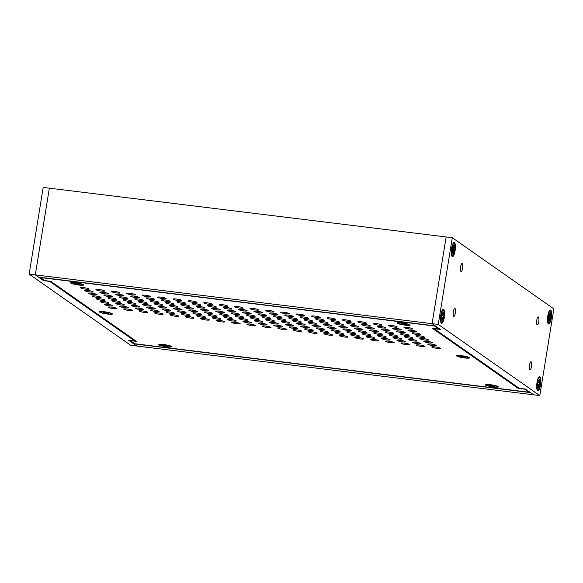 <?xml version="1.0" encoding="UTF-8"?>
<svg xmlns="http://www.w3.org/2000/svg" width="583" height="583" viewBox="0 0 583 583"><rect width="100%" height="100%" fill="white"/><g stroke="black" fill="none" stroke-linecap="round" stroke-linejoin="round"><path stroke-width="0.87" d="M537.635 390.654A7.105 1.902 -83 0 1 537.46 390.493A7.105 1.902 -83 0 1 536.87 383.476A7.105 1.902 -83 0 1 539.144 376.815A7.105 1.902 -83 0 1 540.696 383.578A7.105 1.902 -83 0 1 537.635 390.654M548.435 323.959A7.105 1.902 -83 0 1 548.268 323.798A7.105 1.902 -83 0 1 547.67 316.78A7.105 1.902 -83 0 1 549.944 310.12A7.105 1.902 -83 0 1 551.496 316.882A7.105 1.902 -83 0 1 548.435 323.959M452.211 256.535A7.105 1.902 -83 0 1 452.044 256.374A7.105 1.902 -83 0 1 451.446 249.356A7.105 1.902 -83 0 1 453.72 242.688A7.105 1.902 -83 0 1 455.272 249.458A7.105 1.902 -83 0 1 452.211 256.535M441.411 323.23A7.105 1.902 -83 0 1 441.236 323.069A7.105 1.902 -83 0 1 440.646 316.052A7.105 1.902 -83 0 1 442.92 309.384A7.105 1.902 -83 0 1 444.472 316.154A7.105 1.902 -83 0 1 441.411 323.23M537.132 324.84A4.023 1.079 -83 0 1 536.732 320.497A4.023 1.079 -83 0 1 538.255 316.919A4.023 1.079 -83 0 1 538.838 321.036A4.023 1.079 -83 0 1 537.278 324.899A4.023 1.079 -83 0 1 537.132 324.84M529.867 369.695A4.023 1.079 -83 0 1 529.466 365.352A4.023 1.079 -83 0 1 530.989 361.773A4.023 1.079 -83 0 1 531.572 365.891A4.023 1.079 -83 0 1 530.013 369.753A4.023 1.079 -83 0 1 529.867 369.695M460.964 271.467A4.023 1.079 -83 0 1 460.563 267.123A4.023 1.079 -83 0 1 462.093 263.545A4.023 1.079 -83 0 1 462.669 267.67A4.023 1.079 -83 0 1 461.109 271.525A4.023 1.079 -83 0 1 460.964 271.467M453.698 316.321A4.023 1.079 -83 0 1 453.304 311.978A4.023 1.079 -83 0 1 454.827 308.4A4.023 1.079 -83 0 1 455.403 312.524A4.023 1.079 -83 0 1 453.844 316.38A4.023 1.079 -83 0 1 453.698 316.321M438.248 324.425L539.807 395.587L553.85 308.873L452.291 237.711L438.248 324.425L432.09 323.667L440.333 329.446L434.175 328.688L519.234 388.293L525.4 389.05L533.642 394.829L130.709 345.289L29.15 274.127L43.193 187.413L49.358 188.171L35.308 274.885L432.09 323.667L446.133 236.953L432.09 323.667L435.261 325.89L38.485 277.107L35.308 274.885L49.358 188.171L452.291 237.711M539.807 395.587L533.642 394.829L530.472 392.607L133.696 343.817L136.867 346.047L128.624 340.268L134.782 341.026L49.715 281.414L43.557 280.663L35.308 274.885L29.15 274.127M133.813 343.066L133.696 343.817M43.557 280.663L43.681 279.906M134.782 341.026L134.906 340.268M71.687 283.01A5.509 0.751 9.2 0 1 77.248 283.149A5.509 0.751 9.2 0 1 82.567 284.774A5.509 0.751 9.2 0 1 78.362 284.825A5.509 0.751 9.2 0 1 71.687 283.01L71.738 282.689A5.509 0.751 9.2 0 1 71.789 282.609A5.509 0.751 9.2 0 1 71.993 282.515M82.429 284.205A5.509 0.751 9.2 0 1 82.597 284.358A5.509 0.751 9.2 0 1 82.618 284.453L82.567 284.774M77.823 284.081L80.155 284.336L77.342 284.227A2.915 0.394 9.2 0 0 78.078 284.322M74.413 283.484A2.915 0.394 9.2 0 0 74.486 283.52L77.364 284.351M74.303 283.6L76.439 283.688M77.882 283.914L76.431 283.673M398.233 323.157A5.509 0.751 9.2 0 1 403.786 323.303A5.509 0.751 9.2 0 1 409.106 324.92A5.509 0.751 9.2 0 1 405.047 324.993A5.509 0.751 9.2 0 1 398.233 323.157L398.284 322.836A5.509 0.751 9.2 0 1 398.335 322.756A5.509 0.751 9.2 0 1 398.539 322.661M408.967 324.352A5.509 0.751 9.2 0 1 409.135 324.505A5.509 0.751 9.2 0 1 409.157 324.6L409.106 324.92M404.369 324.243L406.694 324.476L403.961 324.381A2.915 0.394 9.2 0 0 404.675 324.476M400.973 323.645A2.915 0.394 9.2 0 0 401.053 323.682L403.99 324.512M400.878 323.762L403.021 323.521M404.398 324.053L402.518 323.39L402.933 324.024M486.39 384.933A5.509 0.751 9.2 0 1 491.95 385.079A5.509 0.751 9.2 0 1 497.27 386.697A5.509 0.751 9.2 0 1 492.664 386.697A5.509 0.751 9.2 0 1 486.39 384.933L486.441 384.612A5.509 0.751 9.2 0 1 486.492 384.532A5.509 0.751 9.2 0 1 486.696 384.445M497.131 386.135A5.509 0.751 9.2 0 1 497.299 386.289A5.509 0.751 9.2 0 1 497.321 386.376L497.27 386.697M494.872 386.296L491.841 386.245L491.884 385.45M489.057 385.37A2.915 0.394 9.2 0 0 489.108 385.407L491.841 386.245M488.926 385.48L491.199 385.611M490.915 385.268L491.819 385.392L490.959 385.195L491.192 385.603M494.661 386.128L491.819 385.392M170.593 345.981A5.509 0.751 9.2 0 1 170.753 346.134A5.509 0.751 9.2 0 1 170.783 346.229L170.724 346.55A5.509 0.751 9.2 0 1 165.907 346.521A5.509 0.751 9.2 0 1 160.019 345.019A5.509 0.751 9.2 0 1 159.851 344.786A5.509 0.751 9.2 0 1 165.412 344.932A5.509 0.751 9.2 0 1 170.724 346.55M159.851 344.786L159.902 344.466A5.509 0.751 9.2 0 1 159.953 344.385A5.509 0.751 9.2 0 1 160.157 344.298M165.987 345.872L162.489 345.391L164.632 345.151M164.1 345.092L164.646 345.151M166.024 345.69L164.982 345.202M165.594 346.142L165.565 346.011A2.915 0.394 9.2 0 0 166.286 346.105M441.025 315.221A6.136 1.647 -83 0 1 443.284 310.192A6.136 1.647 -83 0 1 444.173 316.482A6.136 1.647 -83 0 1 441.79 322.37A6.136 1.647 -83 0 1 441.025 315.221M441.601 317.392L442.052 318.201L441.557 320.446L442.103 320.832L442.3 317.888L442.905 317.218L443.459 318.136L443.809 315.971L443.146 316.022L442.759 315.082L443.517 312.116L442.883 312.524M442.045 317.48L441.295 318.748L442.016 317.086L441.302 316.409L441.936 316.547M441.149 316.54L441.929 316.54M443.517 312.116L442.971 311.737L442.497 314.711L442.271 312.758L442.176 315.345L441.469 314.558M442.759 315.082L443.772 313.814L443.058 315.476M442.716 317.575L442.803 319.805L442.3 317.888M441.499 320.154L442.103 320.832M442.497 314.711L442.052 314.594L442.497 314.711M454.667 251.623A6.136 1.647 -83 0 1 452.59 255.675A6.136 1.647 -83 0 1 451.708 249.386A6.136 1.647 -83 0 1 454.084 243.497A6.136 1.647 -83 0 1 454.667 251.623M452.255 248.628L453.851 248.62L454.456 245.786L453.807 246.15M453.851 248.62L454.609 247.739L453.851 248.62M452.845 249.837L454.521 250.027L453.858 249.05M453.436 251.062L453.399 253.467L453.006 251.36L453.603 250.792L454.084 252.104L454.521 250.027M452.415 253.649L452.7 254.13L453.29 251.266L452.831 251.164M452.386 250.413L452.831 250.559L452.219 253.394L452.7 254.13M452.831 250.559L452.073 251.441L452.823 250.122L452.153 249.145L452.43 247.258M454.456 245.786L453.975 245.049L453.406 247.913L453.275 245.705L453.078 248.387L452.59 247.075M537.249 382.652A6.136 1.647 -83 0 1 539.508 377.624A6.136 1.647 -83 0 1 540.397 383.913A6.136 1.647 -83 0 1 538.014 389.801A6.136 1.647 -83 0 1 537.249 382.652M537.825 384.816L538.277 385.625L537.781 387.877L538.328 388.256L538.532 385.312L539.129 384.649L539.683 385.56L540.033 383.395L539.37 383.446L538.984 382.514L539.741 379.54L539.107 379.948M538.269 384.911L537.519 386.179L538.24 384.518L538.16 383.971L537.49 384.022L537.694 381.982M539.741 379.54L539.195 379.161L538.721 382.142L538.495 380.189L538.4 382.776L537.839 381.858M538.984 382.514L540.004 381.246L539.282 382.907M538.94 385.006L539.027 387.236L538.532 385.312M537.723 387.586L538.328 388.256M538.721 382.142L538.277 382.018L538.721 382.142M537.373 383.971L537.847 381.901M548.049 315.957A6.136 1.647 -83 0 1 550.316 310.928A6.136 1.647 -83 0 1 551.197 317.218A6.136 1.647 -83 0 1 548.814 323.106A6.136 1.647 -83 0 1 548.049 315.957M548.625 318.121L549.077 318.93L548.581 321.182L549.128 321.561L549.332 318.617L549.929 317.954L550.483 318.865L550.833 316.7L550.17 316.758L549.784 315.818L550.541 312.845L549.907 313.253M549.077 318.216L548.326 319.484L549.048 317.822L548.967 317.276L548.29 317.327L548.494 315.294M550.541 312.845L549.995 312.466L549.521 315.447L549.295 313.494L549.201 316.081L548.639 315.163M549.784 315.818L550.804 314.55L550.082 316.212M549.74 318.311L549.835 320.541L549.332 318.617M548.523 320.89L549.128 321.561M258.473 309.762A4.387 0.598 9.2 0 1 258.604 309.945A4.387 0.598 9.2 0 1 254.188 309.835A4.387 0.598 9.2 0 1 249.954 308.545A4.387 0.598 9.2 0 1 253.787 308.567A4.387 0.598 9.2 0 1 258.473 309.762M273.872 311.65A4.387 0.598 9.2 0 1 274.01 311.839A4.387 0.598 9.2 0 1 269.586 311.73A4.387 0.598 9.2 0 1 265.352 310.44A4.387 0.598 9.2 0 1 269.186 310.462A4.387 0.598 9.2 0 1 273.872 311.65M289.277 313.545A4.387 0.598 9.2 0 1 289.416 313.734A4.387 0.598 9.2 0 1 284.992 313.618A4.387 0.598 9.2 0 1 280.758 312.328A4.387 0.598 9.2 0 1 284.591 312.35A4.387 0.598 9.2 0 1 289.277 313.545M304.683 315.439A4.387 0.598 9.2 0 1 304.814 315.629A4.387 0.598 9.2 0 1 300.391 315.512A4.387 0.598 9.2 0 1 296.164 314.222A4.387 0.598 9.2 0 1 299.99 314.244A4.387 0.598 9.2 0 1 304.683 315.439M320.082 317.334A4.387 0.598 9.2 0 1 320.22 317.524A4.387 0.598 9.2 0 1 315.797 317.407A4.387 0.598 9.2 0 1 311.562 316.117A4.387 0.598 9.2 0 1 315.396 316.139A4.387 0.598 9.2 0 1 320.082 317.334M335.487 319.229A4.387 0.598 9.2 0 1 335.619 319.411A4.387 0.598 9.2 0 1 331.202 319.302A4.387 0.598 9.2 0 1 326.968 318.012A4.387 0.598 9.2 0 1 330.801 318.034A4.387 0.598 9.2 0 1 335.487 319.229M350.886 321.124A4.387 0.598 9.2 0 1 351.024 321.306A4.387 0.598 9.2 0 1 346.601 321.197A4.387 0.598 9.2 0 1 342.367 319.907A4.387 0.598 9.2 0 1 346.2 319.929A4.387 0.598 9.2 0 1 350.886 321.124M366.292 323.018A4.387 0.598 9.2 0 1 366.43 323.201A4.387 0.598 9.2 0 1 362.007 323.091A4.387 0.598 9.2 0 1 357.773 321.801A4.387 0.598 9.2 0 1 361.606 321.823A4.387 0.598 9.2 0 1 366.292 323.018M381.697 324.913A4.387 0.598 9.2 0 1 381.829 325.095A4.387 0.598 9.2 0 1 377.405 324.986A4.387 0.598 9.2 0 1 373.178 323.696A4.387 0.598 9.2 0 1 377.004 323.718A4.387 0.598 9.2 0 1 381.697 324.913M397.096 326.801A4.387 0.598 9.2 0 1 397.234 326.99A4.387 0.598 9.2 0 1 392.811 326.874A4.387 0.598 9.2 0 1 388.577 325.584A4.387 0.598 9.2 0 1 392.41 325.613A4.387 0.598 9.2 0 1 397.096 326.801M412.502 328.695A4.387 0.598 9.2 0 1 412.633 328.885A4.387 0.598 9.2 0 1 408.217 328.768A4.387 0.598 9.2 0 1 403.983 327.478A4.387 0.598 9.2 0 1 407.816 327.5A4.387 0.598 9.2 0 1 412.502 328.695M262.437 312.539A4.387 0.598 9.2 0 1 262.576 312.728A4.387 0.598 9.2 0 1 258.152 312.612A4.387 0.598 9.2 0 1 253.918 311.322A4.387 0.598 9.2 0 1 257.752 311.344A4.387 0.598 9.2 0 1 262.437 312.539M277.843 314.434A4.387 0.598 9.2 0 1 277.974 314.616A4.387 0.598 9.2 0 1 273.558 314.507A4.387 0.598 9.2 0 1 269.324 313.217A4.387 0.598 9.2 0 1 273.15 313.239A4.387 0.598 9.2 0 1 277.843 314.434M293.242 316.329A4.387 0.598 9.2 0 1 293.38 316.511A4.387 0.598 9.2 0 1 288.957 316.401A4.387 0.598 9.2 0 1 284.723 315.111A4.387 0.598 9.2 0 1 288.556 315.133A4.387 0.598 9.2 0 1 293.242 316.329M308.647 318.223A4.387 0.598 9.2 0 1 308.786 318.405A4.387 0.598 9.2 0 1 304.362 318.296A4.387 0.598 9.2 0 1 300.128 317.006A4.387 0.598 9.2 0 1 303.962 317.028A4.387 0.598 9.2 0 1 308.647 318.223M324.053 320.118A4.387 0.598 9.2 0 1 324.184 320.3A4.387 0.598 9.2 0 1 319.761 320.191A4.387 0.598 9.2 0 1 315.534 318.901A4.387 0.598 9.2 0 1 319.36 318.923A4.387 0.598 9.2 0 1 324.053 320.118M339.452 322.005A4.387 0.598 9.2 0 1 339.59 322.195A4.387 0.598 9.2 0 1 335.167 322.078A4.387 0.598 9.2 0 1 330.933 320.788A4.387 0.598 9.2 0 1 334.766 320.818A4.387 0.598 9.2 0 1 339.452 322.005M354.858 323.9A4.387 0.598 9.2 0 1 354.989 324.09A4.387 0.598 9.2 0 1 350.572 323.973A4.387 0.598 9.2 0 1 346.338 322.683A4.387 0.598 9.2 0 1 350.164 322.705A4.387 0.598 9.2 0 1 354.858 323.9M370.256 325.795A4.387 0.598 9.2 0 1 370.394 325.984A4.387 0.598 9.2 0 1 365.971 325.868A4.387 0.598 9.2 0 1 361.737 324.578A4.387 0.598 9.2 0 1 365.57 324.6A4.387 0.598 9.2 0 1 370.256 325.795M385.662 327.69A4.387 0.598 9.2 0 1 385.8 327.872A4.387 0.598 9.2 0 1 381.377 327.763A4.387 0.598 9.2 0 1 377.143 326.473A4.387 0.598 9.2 0 1 380.976 326.495A4.387 0.598 9.2 0 1 385.662 327.69M401.068 329.584A4.387 0.598 9.2 0 1 401.199 329.767A4.387 0.598 9.2 0 1 396.775 329.657A4.387 0.598 9.2 0 1 392.548 328.367A4.387 0.598 9.2 0 1 396.374 328.389A4.387 0.598 9.2 0 1 401.068 329.584M416.466 331.479A4.387 0.598 9.2 0 1 416.605 331.661A4.387 0.598 9.2 0 1 412.181 331.552A4.387 0.598 9.2 0 1 407.947 330.262A4.387 0.598 9.2 0 1 411.78 330.284A4.387 0.598 9.2 0 1 416.466 331.479M266.409 315.323A4.387 0.598 9.2 0 1 266.54 315.505A4.387 0.598 9.2 0 1 262.117 315.396A4.387 0.598 9.2 0 1 257.89 314.106A4.387 0.598 9.2 0 1 261.716 314.128A4.387 0.598 9.2 0 1 266.409 315.323M281.808 317.21A4.387 0.598 9.2 0 1 281.946 317.4A4.387 0.598 9.2 0 1 277.523 317.283A4.387 0.598 9.2 0 1 273.289 315.993A4.387 0.598 9.2 0 1 277.122 316.015A4.387 0.598 9.2 0 1 281.808 317.21M297.213 319.105A4.387 0.598 9.2 0 1 297.345 319.295A4.387 0.598 9.2 0 1 292.928 319.178A4.387 0.598 9.2 0 1 288.694 317.888A4.387 0.598 9.2 0 1 292.52 317.91A4.387 0.598 9.2 0 1 297.213 319.105M312.612 321A4.387 0.598 9.2 0 1 312.75 321.189A4.387 0.598 9.2 0 1 308.327 321.073A4.387 0.598 9.2 0 1 304.093 319.783A4.387 0.598 9.2 0 1 307.926 319.805A4.387 0.598 9.2 0 1 312.612 321M328.018 322.895A4.387 0.598 9.2 0 1 328.156 323.077A4.387 0.598 9.2 0 1 323.733 322.967A4.387 0.598 9.2 0 1 319.499 321.678A4.387 0.598 9.2 0 1 323.332 321.699A4.387 0.598 9.2 0 1 328.018 322.895M343.423 324.789A4.387 0.598 9.2 0 1 343.555 324.971A4.387 0.598 9.2 0 1 339.131 324.862A4.387 0.598 9.2 0 1 334.904 323.572A4.387 0.598 9.2 0 1 338.73 323.594A4.387 0.598 9.2 0 1 343.423 324.789M358.822 326.684A4.387 0.598 9.2 0 1 358.96 326.866A4.387 0.598 9.2 0 1 354.537 326.757A4.387 0.598 9.2 0 1 350.303 325.467A4.387 0.598 9.2 0 1 354.136 325.489A4.387 0.598 9.2 0 1 358.822 326.684M374.228 328.579A4.387 0.598 9.2 0 1 374.359 328.761A4.387 0.598 9.2 0 1 369.943 328.652A4.387 0.598 9.2 0 1 365.709 327.362A4.387 0.598 9.2 0 1 369.535 327.384A4.387 0.598 9.2 0 1 374.228 328.579M389.626 330.466A4.387 0.598 9.2 0 1 389.765 330.656A4.387 0.598 9.2 0 1 385.341 330.539A4.387 0.598 9.2 0 1 381.107 329.257A4.387 0.598 9.2 0 1 384.94 329.278A4.387 0.598 9.2 0 1 389.626 330.466M405.032 332.361A4.387 0.598 9.2 0 1 405.17 332.55A4.387 0.598 9.2 0 1 400.747 332.434A4.387 0.598 9.2 0 1 396.513 331.144A4.387 0.598 9.2 0 1 400.346 331.166A4.387 0.598 9.2 0 1 405.032 332.361M420.438 334.256A4.387 0.598 9.2 0 1 420.569 334.445A4.387 0.598 9.2 0 1 416.145 334.329A4.387 0.598 9.2 0 1 411.919 333.039A4.387 0.598 9.2 0 1 415.745 333.061A4.387 0.598 9.2 0 1 420.438 334.256M270.374 318.099A4.387 0.598 9.2 0 1 270.512 318.282A4.387 0.598 9.2 0 1 266.088 318.172A4.387 0.598 9.2 0 1 261.854 316.882A4.387 0.598 9.2 0 1 265.688 316.904A4.387 0.598 9.2 0 1 270.374 318.099M285.779 319.994A4.387 0.598 9.2 0 1 285.91 320.176A4.387 0.598 9.2 0 1 281.487 320.067A4.387 0.598 9.2 0 1 277.26 318.777A4.387 0.598 9.2 0 1 281.086 318.799A4.387 0.598 9.2 0 1 285.779 319.994M301.178 321.889A4.387 0.598 9.2 0 1 301.316 322.071A4.387 0.598 9.2 0 1 296.893 321.962A4.387 0.598 9.2 0 1 292.659 320.672A4.387 0.598 9.2 0 1 296.492 320.694A4.387 0.598 9.2 0 1 301.178 321.889M316.584 323.784A4.387 0.598 9.2 0 1 316.715 323.966A4.387 0.598 9.2 0 1 312.291 323.856A4.387 0.598 9.2 0 1 308.064 322.567A4.387 0.598 9.2 0 1 311.89 322.588A4.387 0.598 9.2 0 1 316.584 323.784M331.982 325.671A4.387 0.598 9.2 0 1 332.121 325.861A4.387 0.598 9.2 0 1 327.697 325.744A4.387 0.598 9.2 0 1 323.463 324.461A4.387 0.598 9.2 0 1 327.296 324.483A4.387 0.598 9.2 0 1 331.982 325.671M347.388 327.566A4.387 0.598 9.2 0 1 347.526 327.755A4.387 0.598 9.2 0 1 343.103 327.639A4.387 0.598 9.2 0 1 338.869 326.349A4.387 0.598 9.2 0 1 342.702 326.371A4.387 0.598 9.2 0 1 347.388 327.566M362.794 329.461A4.387 0.598 9.2 0 1 362.925 329.65A4.387 0.598 9.2 0 1 358.501 329.533A4.387 0.598 9.2 0 1 354.275 328.244A4.387 0.598 9.2 0 1 358.1 328.265A4.387 0.598 9.2 0 1 362.794 329.461M378.192 331.355A4.387 0.598 9.2 0 1 378.331 331.538A4.387 0.598 9.2 0 1 373.907 331.428A4.387 0.598 9.2 0 1 369.673 330.138A4.387 0.598 9.2 0 1 373.506 330.16A4.387 0.598 9.2 0 1 378.192 331.355M393.598 333.25A4.387 0.598 9.2 0 1 393.729 333.432A4.387 0.598 9.2 0 1 389.306 333.323A4.387 0.598 9.2 0 1 385.079 332.033A4.387 0.598 9.2 0 1 388.905 332.055A4.387 0.598 9.2 0 1 393.598 333.25M408.996 335.145A4.387 0.598 9.2 0 1 409.135 335.327A4.387 0.598 9.2 0 1 404.711 335.218A4.387 0.598 9.2 0 1 400.477 333.928A4.387 0.598 9.2 0 1 404.31 333.95A4.387 0.598 9.2 0 1 408.996 335.145M424.402 337.04A4.387 0.598 9.2 0 1 424.541 337.222A4.387 0.598 9.2 0 1 420.117 337.112A4.387 0.598 9.2 0 1 415.883 335.823A4.387 0.598 9.2 0 1 419.716 335.844A4.387 0.598 9.2 0 1 424.402 337.04M274.338 320.876A4.387 0.598 9.2 0 1 274.476 321.065A4.387 0.598 9.2 0 1 270.053 320.949A4.387 0.598 9.2 0 1 265.819 319.666A4.387 0.598 9.2 0 1 269.652 319.688A4.387 0.598 9.2 0 1 274.338 320.876M289.744 322.771A4.387 0.598 9.2 0 1 289.882 322.96A4.387 0.598 9.2 0 1 285.459 322.844A4.387 0.598 9.2 0 1 281.225 321.554A4.387 0.598 9.2 0 1 285.058 321.576A4.387 0.598 9.2 0 1 289.744 322.771M305.142 324.665A4.387 0.598 9.2 0 1 305.281 324.855A4.387 0.598 9.2 0 1 300.857 324.738A4.387 0.598 9.2 0 1 296.63 323.448A4.387 0.598 9.2 0 1 300.456 323.47A4.387 0.598 9.2 0 1 305.142 324.665M320.548 326.56A4.387 0.598 9.2 0 1 320.686 326.742A4.387 0.598 9.2 0 1 316.263 326.633A4.387 0.598 9.2 0 1 312.029 325.343A4.387 0.598 9.2 0 1 315.862 325.365A4.387 0.598 9.2 0 1 320.548 326.56M335.954 328.455A4.387 0.598 9.2 0 1 336.085 328.637A4.387 0.598 9.2 0 1 331.661 328.528A4.387 0.598 9.2 0 1 327.435 327.238A4.387 0.598 9.2 0 1 331.261 327.26A4.387 0.598 9.2 0 1 335.954 328.455M351.352 330.35A4.387 0.598 9.2 0 1 351.491 330.532A4.387 0.598 9.2 0 1 347.067 330.423A4.387 0.598 9.2 0 1 342.833 329.133A4.387 0.598 9.2 0 1 346.666 329.155A4.387 0.598 9.2 0 1 351.352 330.35M366.758 332.244A4.387 0.598 9.2 0 1 366.896 332.427A4.387 0.598 9.2 0 1 362.473 332.317A4.387 0.598 9.2 0 1 358.239 331.027A4.387 0.598 9.2 0 1 362.072 331.049A4.387 0.598 9.2 0 1 366.758 332.244M382.164 334.132A4.387 0.598 9.2 0 1 382.295 334.321A4.387 0.598 9.2 0 1 377.871 334.212A4.387 0.598 9.2 0 1 373.645 332.922A4.387 0.598 9.2 0 1 377.471 332.944A4.387 0.598 9.2 0 1 382.164 334.132M397.562 336.027A4.387 0.598 9.2 0 1 397.701 336.216A4.387 0.598 9.2 0 1 393.277 336.099A4.387 0.598 9.2 0 1 389.043 334.81A4.387 0.598 9.2 0 1 392.876 334.831A4.387 0.598 9.2 0 1 397.562 336.027M412.968 337.921A4.387 0.598 9.2 0 1 413.099 338.111A4.387 0.598 9.2 0 1 408.676 337.994A4.387 0.598 9.2 0 1 404.449 336.704A4.387 0.598 9.2 0 1 408.275 336.726A4.387 0.598 9.2 0 1 412.968 337.921M428.367 339.816A4.387 0.598 9.2 0 1 428.505 340.006A4.387 0.598 9.2 0 1 424.081 339.889A4.387 0.598 9.2 0 1 419.847 338.599A4.387 0.598 9.2 0 1 423.681 338.621A4.387 0.598 9.2 0 1 428.367 339.816M278.31 323.66A4.387 0.598 9.2 0 1 278.441 323.842A4.387 0.598 9.2 0 1 274.017 323.733A4.387 0.598 9.2 0 1 269.791 322.443A4.387 0.598 9.2 0 1 273.616 322.465A4.387 0.598 9.2 0 1 278.31 323.66M293.708 325.554A4.387 0.598 9.2 0 1 293.847 325.737A4.387 0.598 9.2 0 1 289.423 325.627A4.387 0.598 9.2 0 1 285.189 324.337A4.387 0.598 9.2 0 1 289.022 324.359A4.387 0.598 9.2 0 1 293.708 325.554M309.114 327.449A4.387 0.598 9.2 0 1 309.245 327.631A4.387 0.598 9.2 0 1 304.829 327.522A4.387 0.598 9.2 0 1 300.595 326.232A4.387 0.598 9.2 0 1 304.428 326.254A4.387 0.598 9.2 0 1 309.114 327.449M324.512 329.337A4.387 0.598 9.2 0 1 324.651 329.526A4.387 0.598 9.2 0 1 320.227 329.417A4.387 0.598 9.2 0 1 316.001 328.127A4.387 0.598 9.2 0 1 319.827 328.149A4.387 0.598 9.2 0 1 324.512 329.337M339.918 331.231A4.387 0.598 9.2 0 1 340.057 331.421A4.387 0.598 9.2 0 1 335.633 331.304A4.387 0.598 9.2 0 1 331.399 330.014A4.387 0.598 9.2 0 1 335.232 330.036A4.387 0.598 9.2 0 1 339.918 331.231M355.324 333.126A4.387 0.598 9.2 0 1 355.455 333.316A4.387 0.598 9.2 0 1 351.032 333.199A4.387 0.598 9.2 0 1 346.805 331.909A4.387 0.598 9.2 0 1 350.631 331.931A4.387 0.598 9.2 0 1 355.324 333.126M370.722 335.021A4.387 0.598 9.2 0 1 370.861 335.203A4.387 0.598 9.2 0 1 366.437 335.094A4.387 0.598 9.2 0 1 362.203 333.804A4.387 0.598 9.2 0 1 366.037 333.826A4.387 0.598 9.2 0 1 370.722 335.021M386.128 336.916A4.387 0.598 9.2 0 1 386.259 337.098A4.387 0.598 9.2 0 1 381.843 336.989A4.387 0.598 9.2 0 1 377.609 335.699A4.387 0.598 9.2 0 1 381.442 335.721A4.387 0.598 9.2 0 1 386.128 336.916M401.527 338.81A4.387 0.598 9.2 0 1 401.665 338.993A4.387 0.598 9.2 0 1 397.242 338.883A4.387 0.598 9.2 0 1 393.015 337.593A4.387 0.598 9.2 0 1 396.841 337.615A4.387 0.598 9.2 0 1 401.527 338.81M416.932 340.705A4.387 0.598 9.2 0 1 417.071 340.887A4.387 0.598 9.2 0 1 412.647 340.778A4.387 0.598 9.2 0 1 408.413 339.488A4.387 0.598 9.2 0 1 412.247 339.51A4.387 0.598 9.2 0 1 416.932 340.705M432.338 342.593A4.387 0.598 9.2 0 1 432.469 342.782A4.387 0.598 9.2 0 1 428.046 342.673A4.387 0.598 9.2 0 1 423.819 341.383A4.387 0.598 9.2 0 1 427.645 341.405A4.387 0.598 9.2 0 1 432.338 342.593M282.274 326.436A4.387 0.598 9.2 0 1 282.412 326.626A4.387 0.598 9.2 0 1 277.989 326.509A4.387 0.598 9.2 0 1 273.755 325.219A4.387 0.598 9.2 0 1 277.588 325.241A4.387 0.598 9.2 0 1 282.274 326.436M297.68 328.331A4.387 0.598 9.2 0 1 297.811 328.521A4.387 0.598 9.2 0 1 293.387 328.404A4.387 0.598 9.2 0 1 289.161 327.114A4.387 0.598 9.2 0 1 292.987 327.136A4.387 0.598 9.2 0 1 297.68 328.331M313.078 330.226A4.387 0.598 9.2 0 1 313.217 330.408A4.387 0.598 9.2 0 1 308.793 330.299A4.387 0.598 9.2 0 1 304.559 329.009A4.387 0.598 9.2 0 1 308.392 329.031A4.387 0.598 9.2 0 1 313.078 330.226M328.484 332.121A4.387 0.598 9.2 0 1 328.615 332.303A4.387 0.598 9.2 0 1 324.199 332.193A4.387 0.598 9.2 0 1 319.965 330.904A4.387 0.598 9.2 0 1 323.791 330.925A4.387 0.598 9.2 0 1 328.484 332.121M343.883 334.015A4.387 0.598 9.2 0 1 344.021 334.197A4.387 0.598 9.2 0 1 339.598 334.088A4.387 0.598 9.2 0 1 335.363 332.798A4.387 0.598 9.2 0 1 339.197 332.82A4.387 0.598 9.2 0 1 343.883 334.015M359.288 335.91A4.387 0.598 9.2 0 1 359.427 336.092A4.387 0.598 9.2 0 1 355.003 335.983A4.387 0.598 9.2 0 1 350.769 334.693A4.387 0.598 9.2 0 1 354.602 334.715A4.387 0.598 9.2 0 1 359.288 335.91M374.694 337.797A4.387 0.598 9.2 0 1 374.825 337.987A4.387 0.598 9.2 0 1 370.402 337.878A4.387 0.598 9.2 0 1 366.175 336.588A4.387 0.598 9.2 0 1 370.001 336.61A4.387 0.598 9.2 0 1 374.694 337.797M390.093 339.692A4.387 0.598 9.2 0 1 390.231 339.882A4.387 0.598 9.2 0 1 385.808 339.765A4.387 0.598 9.2 0 1 381.574 338.475A4.387 0.598 9.2 0 1 385.407 338.497A4.387 0.598 9.2 0 1 390.093 339.692M405.498 341.587A4.387 0.598 9.2 0 1 405.63 341.776A4.387 0.598 9.2 0 1 401.213 341.66A4.387 0.598 9.2 0 1 396.979 340.37A4.387 0.598 9.2 0 1 400.805 340.392A4.387 0.598 9.2 0 1 405.498 341.587M420.897 343.482A4.387 0.598 9.2 0 1 421.035 343.671A4.387 0.598 9.2 0 1 416.612 343.555A4.387 0.598 9.2 0 1 412.378 342.265A4.387 0.598 9.2 0 1 416.211 342.287A4.387 0.598 9.2 0 1 420.897 343.482M436.303 345.376A4.387 0.598 9.2 0 1 436.441 345.559A4.387 0.598 9.2 0 1 432.018 345.449A4.387 0.598 9.2 0 1 427.784 344.159A4.387 0.598 9.2 0 1 431.617 344.181A4.387 0.598 9.2 0 1 436.303 345.376M286.238 329.22A4.387 0.598 9.2 0 1 286.377 329.402A4.387 0.598 9.2 0 1 281.953 329.293A4.387 0.598 9.2 0 1 277.719 328.003A4.387 0.598 9.2 0 1 281.553 328.025A4.387 0.598 9.2 0 1 286.238 329.22M301.644 331.115A4.387 0.598 9.2 0 1 301.783 331.297A4.387 0.598 9.2 0 1 297.359 331.188A4.387 0.598 9.2 0 1 293.125 329.898A4.387 0.598 9.2 0 1 296.958 329.92A4.387 0.598 9.2 0 1 301.644 331.115M317.05 333.002A4.387 0.598 9.2 0 1 317.181 333.192A4.387 0.598 9.2 0 1 312.758 333.082A4.387 0.598 9.2 0 1 308.531 331.793A4.387 0.598 9.2 0 1 312.357 331.814A4.387 0.598 9.2 0 1 317.05 333.002M332.448 334.897A4.387 0.598 9.2 0 1 332.587 335.087A4.387 0.598 9.2 0 1 328.163 334.97A4.387 0.598 9.2 0 1 323.929 333.68A4.387 0.598 9.2 0 1 327.763 333.702A4.387 0.598 9.2 0 1 332.448 334.897M347.854 336.792A4.387 0.598 9.2 0 1 347.985 336.981A4.387 0.598 9.2 0 1 343.569 336.865A4.387 0.598 9.2 0 1 339.335 335.575A4.387 0.598 9.2 0 1 343.161 335.597A4.387 0.598 9.2 0 1 347.854 336.792M363.253 338.687A4.387 0.598 9.2 0 1 363.391 338.876A4.387 0.598 9.2 0 1 358.968 338.759A4.387 0.598 9.2 0 1 354.734 337.47A4.387 0.598 9.2 0 1 358.567 337.491A4.387 0.598 9.2 0 1 363.253 338.687M378.659 340.581A4.387 0.598 9.2 0 1 378.797 340.764A4.387 0.598 9.2 0 1 374.373 340.654A4.387 0.598 9.2 0 1 370.139 339.364A4.387 0.598 9.2 0 1 373.973 339.386A4.387 0.598 9.2 0 1 378.659 340.581M394.064 342.476A4.387 0.598 9.2 0 1 394.195 342.658A4.387 0.598 9.2 0 1 389.772 342.549A4.387 0.598 9.2 0 1 385.545 341.259A4.387 0.598 9.2 0 1 389.371 341.281A4.387 0.598 9.2 0 1 394.064 342.476M409.463 344.371A4.387 0.598 9.2 0 1 409.601 344.553A4.387 0.598 9.2 0 1 405.178 344.444A4.387 0.598 9.2 0 1 400.944 343.154A4.387 0.598 9.2 0 1 404.777 343.176A4.387 0.598 9.2 0 1 409.463 344.371M424.869 346.266A4.387 0.598 9.2 0 1 425 346.448A4.387 0.598 9.2 0 1 420.583 346.338A4.387 0.598 9.2 0 1 416.349 345.049A4.387 0.598 9.2 0 1 420.175 345.07A4.387 0.598 9.2 0 1 424.869 346.266M440.267 348.153A4.387 0.598 9.2 0 1 440.405 348.343A4.387 0.598 9.2 0 1 435.982 348.226A4.387 0.598 9.2 0 1 431.748 346.936A4.387 0.598 9.2 0 1 435.581 346.965A4.387 0.598 9.2 0 1 440.267 348.153M243.067 307.868A4.387 0.598 9.2 0 1 243.206 308.05A4.387 0.598 9.2 0 1 238.782 307.941A4.387 0.598 9.2 0 1 234.548 306.651A4.387 0.598 9.2 0 1 238.381 306.673A4.387 0.598 9.2 0 1 243.067 307.868M247.039 310.644A4.387 0.598 9.2 0 1 247.17 310.834A4.387 0.598 9.2 0 1 242.747 310.717A4.387 0.598 9.2 0 1 238.52 309.427A4.387 0.598 9.2 0 1 242.346 309.449A4.387 0.598 9.2 0 1 247.039 310.644M251.003 313.428A4.387 0.598 9.2 0 1 251.142 313.61A4.387 0.598 9.2 0 1 246.718 313.501A4.387 0.598 9.2 0 1 242.484 312.211A4.387 0.598 9.2 0 1 246.317 312.233A4.387 0.598 9.2 0 1 251.003 313.428M254.968 316.205A4.387 0.598 9.2 0 1 255.106 316.394A4.387 0.598 9.2 0 1 250.683 316.278A4.387 0.598 9.2 0 1 246.449 314.988A4.387 0.598 9.2 0 1 250.282 315.009A4.387 0.598 9.2 0 1 254.968 316.205M258.939 318.988A4.387 0.598 9.2 0 1 259.071 319.171A4.387 0.598 9.2 0 1 254.647 319.061A4.387 0.598 9.2 0 1 250.42 317.771A4.387 0.598 9.2 0 1 254.246 317.793A4.387 0.598 9.2 0 1 258.939 318.988M262.904 321.765A4.387 0.598 9.2 0 1 263.042 321.947A4.387 0.598 9.2 0 1 258.619 321.838A4.387 0.598 9.2 0 1 254.385 320.548A4.387 0.598 9.2 0 1 258.218 320.57A4.387 0.598 9.2 0 1 262.904 321.765M266.868 324.542A4.387 0.598 9.2 0 1 267.007 324.731A4.387 0.598 9.2 0 1 262.583 324.622A4.387 0.598 9.2 0 1 258.349 323.332A4.387 0.598 9.2 0 1 262.182 323.354A4.387 0.598 9.2 0 1 266.868 324.542M270.84 327.325A4.387 0.598 9.2 0 1 270.971 327.508A4.387 0.598 9.2 0 1 266.555 327.398A4.387 0.598 9.2 0 1 262.321 326.108A4.387 0.598 9.2 0 1 266.147 326.13A4.387 0.598 9.2 0 1 270.84 327.325M227.669 305.973A4.387 0.598 9.2 0 1 227.8 306.155A4.387 0.598 9.2 0 1 223.376 306.046A4.387 0.598 9.2 0 1 219.15 304.756A4.387 0.598 9.2 0 1 222.976 304.778A4.387 0.598 9.2 0 1 227.669 305.973M231.633 308.75A4.387 0.598 9.2 0 1 231.772 308.939A4.387 0.598 9.2 0 1 227.348 308.822A4.387 0.598 9.2 0 1 223.114 307.533A4.387 0.598 9.2 0 1 226.947 307.554A4.387 0.598 9.2 0 1 231.633 308.75M235.598 311.533A4.387 0.598 9.2 0 1 235.736 311.716A4.387 0.598 9.2 0 1 231.313 311.606A4.387 0.598 9.2 0 1 227.079 310.316A4.387 0.598 9.2 0 1 230.912 310.338A4.387 0.598 9.2 0 1 235.598 311.533M239.569 314.31A4.387 0.598 9.2 0 1 239.7 314.499A4.387 0.598 9.2 0 1 235.277 314.383A4.387 0.598 9.2 0 1 231.05 313.093A4.387 0.598 9.2 0 1 234.876 313.115A4.387 0.598 9.2 0 1 239.569 314.31M243.534 317.094A4.387 0.598 9.2 0 1 243.672 317.276A4.387 0.598 9.2 0 1 239.249 317.167A4.387 0.598 9.2 0 1 235.015 315.877A4.387 0.598 9.2 0 1 238.848 315.899A4.387 0.598 9.2 0 1 243.534 317.094M247.498 319.87A4.387 0.598 9.2 0 1 247.637 320.06A4.387 0.598 9.2 0 1 243.213 319.943A4.387 0.598 9.2 0 1 238.986 318.653A4.387 0.598 9.2 0 1 242.812 318.675A4.387 0.598 9.2 0 1 247.498 319.87M251.47 322.654A4.387 0.598 9.2 0 1 251.601 322.836A4.387 0.598 9.2 0 1 247.185 322.727A4.387 0.598 9.2 0 1 242.951 321.437A4.387 0.598 9.2 0 1 246.777 321.459A4.387 0.598 9.2 0 1 251.47 322.654M255.434 325.431A4.387 0.598 9.2 0 1 255.573 325.613A4.387 0.598 9.2 0 1 251.149 325.503A4.387 0.598 9.2 0 1 246.915 324.214A4.387 0.598 9.2 0 1 250.748 324.235A4.387 0.598 9.2 0 1 255.434 325.431M212.263 304.078A4.387 0.598 9.2 0 1 212.401 304.26A4.387 0.598 9.2 0 1 207.978 304.151A4.387 0.598 9.2 0 1 203.744 302.861A4.387 0.598 9.2 0 1 207.577 302.883A4.387 0.598 9.2 0 1 212.263 304.078M216.227 306.855A4.387 0.598 9.2 0 1 216.366 307.044A4.387 0.598 9.2 0 1 211.942 306.935A4.387 0.598 9.2 0 1 207.708 305.645A4.387 0.598 9.2 0 1 211.542 305.667A4.387 0.598 9.2 0 1 216.227 306.855M220.199 309.639A4.387 0.598 9.2 0 1 220.33 309.821A4.387 0.598 9.2 0 1 215.914 309.711A4.387 0.598 9.2 0 1 211.68 308.422A4.387 0.598 9.2 0 1 215.506 308.443A4.387 0.598 9.2 0 1 220.199 309.639M224.164 312.415A4.387 0.598 9.2 0 1 224.302 312.605A4.387 0.598 9.2 0 1 219.878 312.488A4.387 0.598 9.2 0 1 215.644 311.198A4.387 0.598 9.2 0 1 219.478 311.22A4.387 0.598 9.2 0 1 224.164 312.415M228.128 315.199A4.387 0.598 9.2 0 1 228.266 315.381A4.387 0.598 9.2 0 1 223.843 315.272A4.387 0.598 9.2 0 1 219.616 313.982A4.387 0.598 9.2 0 1 223.442 314.004A4.387 0.598 9.2 0 1 228.128 315.199M232.1 317.975A4.387 0.598 9.2 0 1 232.231 318.165A4.387 0.598 9.2 0 1 227.815 318.048A4.387 0.598 9.2 0 1 223.581 316.758A4.387 0.598 9.2 0 1 227.414 316.78A4.387 0.598 9.2 0 1 232.1 317.975M236.064 320.759A4.387 0.598 9.2 0 1 236.202 320.941A4.387 0.598 9.2 0 1 231.779 320.832A4.387 0.598 9.2 0 1 227.545 319.542A4.387 0.598 9.2 0 1 231.378 319.564A4.387 0.598 9.2 0 1 236.064 320.759M240.036 323.536A4.387 0.598 9.2 0 1 240.167 323.725A4.387 0.598 9.2 0 1 235.743 323.609A4.387 0.598 9.2 0 1 231.517 322.319A4.387 0.598 9.2 0 1 235.343 322.341A4.387 0.598 9.2 0 1 240.036 323.536M196.857 302.183A4.387 0.598 9.2 0 1 196.996 302.373A4.387 0.598 9.2 0 1 192.572 302.256A4.387 0.598 9.2 0 1 188.338 300.966A4.387 0.598 9.2 0 1 192.171 300.988A4.387 0.598 9.2 0 1 196.857 302.183M200.829 304.967A4.387 0.598 9.2 0 1 200.96 305.149A4.387 0.598 9.2 0 1 196.544 305.04A4.387 0.598 9.2 0 1 192.31 303.75A4.387 0.598 9.2 0 1 196.136 303.772A4.387 0.598 9.2 0 1 200.829 304.967M204.793 307.744A4.387 0.598 9.2 0 1 204.932 307.933A4.387 0.598 9.2 0 1 200.508 307.817A4.387 0.598 9.2 0 1 196.274 306.527A4.387 0.598 9.2 0 1 200.107 306.549A4.387 0.598 9.2 0 1 204.793 307.744M208.765 310.528A4.387 0.598 9.2 0 1 208.896 310.71A4.387 0.598 9.2 0 1 204.473 310.601A4.387 0.598 9.2 0 1 200.246 309.311A4.387 0.598 9.2 0 1 204.072 309.333A4.387 0.598 9.2 0 1 208.765 310.528M212.729 313.304A4.387 0.598 9.2 0 1 212.868 313.486A4.387 0.598 9.2 0 1 208.444 313.377A4.387 0.598 9.2 0 1 204.21 312.087A4.387 0.598 9.2 0 1 208.044 312.109A4.387 0.598 9.2 0 1 212.729 313.304M216.694 316.081A4.387 0.598 9.2 0 1 216.832 316.27A4.387 0.598 9.2 0 1 212.409 316.154A4.387 0.598 9.2 0 1 208.175 314.871A4.387 0.598 9.2 0 1 212.008 314.893A4.387 0.598 9.2 0 1 216.694 316.081M220.666 318.865A4.387 0.598 9.2 0 1 220.797 319.047A4.387 0.598 9.2 0 1 216.373 318.937A4.387 0.598 9.2 0 1 212.146 317.648A4.387 0.598 9.2 0 1 215.972 317.669A4.387 0.598 9.2 0 1 220.666 318.865M224.63 321.641A4.387 0.598 9.2 0 1 224.768 321.831A4.387 0.598 9.2 0 1 220.345 321.714A4.387 0.598 9.2 0 1 216.111 320.424A4.387 0.598 9.2 0 1 219.944 320.446A4.387 0.598 9.2 0 1 224.63 321.641M181.459 300.289A4.387 0.598 9.2 0 1 181.59 300.478A4.387 0.598 9.2 0 1 177.174 300.362A4.387 0.598 9.2 0 1 172.94 299.072A4.387 0.598 9.2 0 1 176.773 299.094A4.387 0.598 9.2 0 1 181.459 300.289M185.423 303.073A4.387 0.598 9.2 0 1 185.562 303.255A4.387 0.598 9.2 0 1 181.138 303.145A4.387 0.598 9.2 0 1 176.904 301.856A4.387 0.598 9.2 0 1 180.737 301.877A4.387 0.598 9.2 0 1 185.423 303.073M189.395 305.849A4.387 0.598 9.2 0 1 189.526 306.039A4.387 0.598 9.2 0 1 185.102 305.922A4.387 0.598 9.2 0 1 180.876 304.632A4.387 0.598 9.2 0 1 184.702 304.654A4.387 0.598 9.2 0 1 189.395 305.849M193.359 308.633A4.387 0.598 9.2 0 1 193.498 308.815A4.387 0.598 9.2 0 1 189.074 308.706A4.387 0.598 9.2 0 1 184.84 307.416A4.387 0.598 9.2 0 1 188.673 307.438A4.387 0.598 9.2 0 1 193.359 308.633M197.324 311.409A4.387 0.598 9.2 0 1 197.462 311.599A4.387 0.598 9.2 0 1 193.039 311.482A4.387 0.598 9.2 0 1 188.805 310.192A4.387 0.598 9.2 0 1 192.638 310.214A4.387 0.598 9.2 0 1 197.324 311.409M201.295 314.193A4.387 0.598 9.2 0 1 201.426 314.375A4.387 0.598 9.2 0 1 197.003 314.266A4.387 0.598 9.2 0 1 192.776 312.976A4.387 0.598 9.2 0 1 196.602 312.998A4.387 0.598 9.2 0 1 201.295 314.193M205.26 316.97A4.387 0.598 9.2 0 1 205.398 317.152A4.387 0.598 9.2 0 1 200.975 317.043A4.387 0.598 9.2 0 1 196.741 315.753A4.387 0.598 9.2 0 1 200.574 315.775A4.387 0.598 9.2 0 1 205.26 316.97M209.224 319.746A4.387 0.598 9.2 0 1 209.363 319.936A4.387 0.598 9.2 0 1 204.939 319.827A4.387 0.598 9.2 0 1 200.705 318.537A4.387 0.598 9.2 0 1 204.538 318.558A4.387 0.598 9.2 0 1 209.224 319.746M166.053 298.394A4.387 0.598 9.2 0 1 166.191 298.583A4.387 0.598 9.2 0 1 161.768 298.474A4.387 0.598 9.2 0 1 157.534 297.184A4.387 0.598 9.2 0 1 161.367 297.206A4.387 0.598 9.2 0 1 166.053 298.394M170.025 301.178A4.387 0.598 9.2 0 1 170.156 301.36A4.387 0.598 9.2 0 1 165.732 301.251A4.387 0.598 9.2 0 1 161.506 299.961A4.387 0.598 9.2 0 1 165.332 299.983A4.387 0.598 9.2 0 1 170.025 301.178M173.989 303.954A4.387 0.598 9.2 0 1 174.128 304.144A4.387 0.598 9.2 0 1 169.704 304.027A4.387 0.598 9.2 0 1 165.47 302.737A4.387 0.598 9.2 0 1 169.303 302.759A4.387 0.598 9.2 0 1 173.989 303.954M177.953 306.738A4.387 0.598 9.2 0 1 178.092 306.92A4.387 0.598 9.2 0 1 173.668 306.811A4.387 0.598 9.2 0 1 169.434 305.521A4.387 0.598 9.2 0 1 173.268 305.543A4.387 0.598 9.2 0 1 177.953 306.738M181.925 309.515A4.387 0.598 9.2 0 1 182.056 309.704A4.387 0.598 9.2 0 1 177.633 309.588A4.387 0.598 9.2 0 1 173.406 308.298A4.387 0.598 9.2 0 1 177.232 308.32A4.387 0.598 9.2 0 1 181.925 309.515M185.89 312.299A4.387 0.598 9.2 0 1 186.028 312.481A4.387 0.598 9.2 0 1 181.605 312.371A4.387 0.598 9.2 0 1 177.37 311.082A4.387 0.598 9.2 0 1 181.204 311.103A4.387 0.598 9.2 0 1 185.89 312.299M189.854 315.075A4.387 0.598 9.2 0 1 189.992 315.265A4.387 0.598 9.2 0 1 185.569 315.148A4.387 0.598 9.2 0 1 181.335 313.858A4.387 0.598 9.2 0 1 185.168 313.88A4.387 0.598 9.2 0 1 189.854 315.075M193.826 317.859A4.387 0.598 9.2 0 1 193.957 318.041A4.387 0.598 9.2 0 1 189.541 317.932A4.387 0.598 9.2 0 1 185.307 316.642A4.387 0.598 9.2 0 1 189.132 316.664A4.387 0.598 9.2 0 1 193.826 317.859M150.654 296.507A4.387 0.598 9.2 0 1 150.786 296.689A4.387 0.598 9.2 0 1 146.362 296.579A4.387 0.598 9.2 0 1 142.135 295.289A4.387 0.598 9.2 0 1 145.961 295.311A4.387 0.598 9.2 0 1 150.654 296.507M154.619 299.283A4.387 0.598 9.2 0 1 154.757 299.465A4.387 0.598 9.2 0 1 150.334 299.356A4.387 0.598 9.2 0 1 146.1 298.066A4.387 0.598 9.2 0 1 149.933 298.088A4.387 0.598 9.2 0 1 154.619 299.283M158.583 302.06A4.387 0.598 9.2 0 1 158.722 302.249A4.387 0.598 9.2 0 1 154.298 302.14A4.387 0.598 9.2 0 1 150.064 300.85A4.387 0.598 9.2 0 1 153.897 300.872A4.387 0.598 9.2 0 1 158.583 302.06M162.555 304.843A4.387 0.598 9.2 0 1 162.686 305.026A4.387 0.598 9.2 0 1 158.263 304.916A4.387 0.598 9.2 0 1 154.036 303.626A4.387 0.598 9.2 0 1 157.862 303.648A4.387 0.598 9.2 0 1 162.555 304.843M166.519 307.62A4.387 0.598 9.2 0 1 166.658 307.809A4.387 0.598 9.2 0 1 162.234 307.693A4.387 0.598 9.2 0 1 158 306.403A4.387 0.598 9.2 0 1 161.834 306.425A4.387 0.598 9.2 0 1 166.519 307.62M170.484 310.404A4.387 0.598 9.2 0 1 170.622 310.586A4.387 0.598 9.2 0 1 166.199 310.477A4.387 0.598 9.2 0 1 161.965 309.187A4.387 0.598 9.2 0 1 165.798 309.209A4.387 0.598 9.2 0 1 170.484 310.404M174.455 313.18A4.387 0.598 9.2 0 1 174.587 313.37A4.387 0.598 9.2 0 1 170.17 313.253A4.387 0.598 9.2 0 1 165.936 311.963A4.387 0.598 9.2 0 1 169.762 311.985A4.387 0.598 9.2 0 1 174.455 313.18M178.42 315.964A4.387 0.598 9.2 0 1 178.558 316.146A4.387 0.598 9.2 0 1 174.135 316.037A4.387 0.598 9.2 0 1 169.901 314.747A4.387 0.598 9.2 0 1 173.734 314.769A4.387 0.598 9.2 0 1 178.42 315.964M135.249 294.612A4.387 0.598 9.2 0 1 135.387 294.794A4.387 0.598 9.2 0 1 130.964 294.685A4.387 0.598 9.2 0 1 126.73 293.395A4.387 0.598 9.2 0 1 130.563 293.417A4.387 0.598 9.2 0 1 135.249 294.612M139.213 297.388A4.387 0.598 9.2 0 1 139.352 297.578A4.387 0.598 9.2 0 1 134.928 297.461A4.387 0.598 9.2 0 1 130.694 296.171A4.387 0.598 9.2 0 1 134.527 296.193A4.387 0.598 9.2 0 1 139.213 297.388M143.185 300.172A4.387 0.598 9.2 0 1 143.316 300.354A4.387 0.598 9.2 0 1 138.9 300.245A4.387 0.598 9.2 0 1 134.666 298.955A4.387 0.598 9.2 0 1 138.492 298.977A4.387 0.598 9.2 0 1 143.185 300.172M147.149 302.949A4.387 0.598 9.2 0 1 147.288 303.138A4.387 0.598 9.2 0 1 142.864 303.022A4.387 0.598 9.2 0 1 138.63 301.732A4.387 0.598 9.2 0 1 142.463 301.754A4.387 0.598 9.2 0 1 147.149 302.949M151.114 305.732A4.387 0.598 9.2 0 1 151.252 305.915A4.387 0.598 9.2 0 1 146.829 305.805A4.387 0.598 9.2 0 1 142.602 304.515A4.387 0.598 9.2 0 1 146.428 304.537A4.387 0.598 9.2 0 1 151.114 305.732M155.085 308.509A4.387 0.598 9.2 0 1 155.216 308.691A4.387 0.598 9.2 0 1 150.8 308.582A4.387 0.598 9.2 0 1 146.566 307.292A4.387 0.598 9.2 0 1 150.399 307.314A4.387 0.598 9.2 0 1 155.085 308.509M159.05 311.286A4.387 0.598 9.2 0 1 159.188 311.475A4.387 0.598 9.2 0 1 154.765 311.358A4.387 0.598 9.2 0 1 150.531 310.076A4.387 0.598 9.2 0 1 154.364 310.098A4.387 0.598 9.2 0 1 159.05 311.286M163.021 314.069A4.387 0.598 9.2 0 1 163.153 314.252A4.387 0.598 9.2 0 1 158.729 314.142A4.387 0.598 9.2 0 1 154.502 312.852A4.387 0.598 9.2 0 1 158.328 312.874A4.387 0.598 9.2 0 1 163.021 314.069M119.843 292.717A4.387 0.598 9.2 0 1 119.981 292.899A4.387 0.598 9.2 0 1 115.558 292.79A4.387 0.598 9.2 0 1 111.324 291.5A4.387 0.598 9.2 0 1 115.157 291.522A4.387 0.598 9.2 0 1 119.843 292.717M123.815 295.494A4.387 0.598 9.2 0 1 123.946 295.683A4.387 0.598 9.2 0 1 119.53 295.566A4.387 0.598 9.2 0 1 115.296 294.277A4.387 0.598 9.2 0 1 119.121 294.298A4.387 0.598 9.2 0 1 123.815 295.494M127.779 298.277A4.387 0.598 9.2 0 1 127.917 298.46A4.387 0.598 9.2 0 1 123.494 298.35A4.387 0.598 9.2 0 1 119.26 297.06A4.387 0.598 9.2 0 1 123.093 297.082A4.387 0.598 9.2 0 1 127.779 298.277M131.751 301.054A4.387 0.598 9.2 0 1 131.882 301.243A4.387 0.598 9.2 0 1 127.458 301.127A4.387 0.598 9.2 0 1 123.232 299.837A4.387 0.598 9.2 0 1 127.058 299.859A4.387 0.598 9.2 0 1 131.751 301.054M135.715 303.838A4.387 0.598 9.2 0 1 135.854 304.02A4.387 0.598 9.2 0 1 131.43 303.911A4.387 0.598 9.2 0 1 127.196 302.621A4.387 0.598 9.2 0 1 131.029 302.643A4.387 0.598 9.2 0 1 135.715 303.838M139.68 306.614A4.387 0.598 9.2 0 1 139.818 306.804A4.387 0.598 9.2 0 1 135.394 306.687A4.387 0.598 9.2 0 1 131.16 305.397A4.387 0.598 9.2 0 1 134.994 305.419A4.387 0.598 9.2 0 1 139.68 306.614M143.651 309.398A4.387 0.598 9.2 0 1 143.782 309.58A4.387 0.598 9.2 0 1 139.359 309.471A4.387 0.598 9.2 0 1 135.132 308.181A4.387 0.598 9.2 0 1 138.958 308.203A4.387 0.598 9.2 0 1 143.651 309.398M147.616 312.175A4.387 0.598 9.2 0 1 147.754 312.357A4.387 0.598 9.2 0 1 143.331 312.248A4.387 0.598 9.2 0 1 139.097 310.958A4.387 0.598 9.2 0 1 142.93 310.979A4.387 0.598 9.2 0 1 147.616 312.175M104.444 290.822A4.387 0.598 9.2 0 1 104.576 291.004A4.387 0.598 9.2 0 1 100.159 290.895A4.387 0.598 9.2 0 1 95.925 289.605A4.387 0.598 9.2 0 1 99.759 289.627A4.387 0.598 9.2 0 1 104.444 290.822M108.409 293.599A4.387 0.598 9.2 0 1 108.547 293.788A4.387 0.598 9.2 0 1 104.124 293.679A4.387 0.598 9.2 0 1 99.89 292.389A4.387 0.598 9.2 0 1 103.723 292.411A4.387 0.598 9.2 0 1 108.409 293.599M112.381 296.383A4.387 0.598 9.2 0 1 112.512 296.565A4.387 0.598 9.2 0 1 108.088 296.456A4.387 0.598 9.2 0 1 103.861 295.166A4.387 0.598 9.2 0 1 107.687 295.187A4.387 0.598 9.2 0 1 112.381 296.383M116.345 299.159A4.387 0.598 9.2 0 1 116.483 299.349A4.387 0.598 9.2 0 1 112.06 299.232A4.387 0.598 9.2 0 1 107.826 297.942A4.387 0.598 9.2 0 1 111.659 297.964A4.387 0.598 9.2 0 1 116.345 299.159M120.309 301.943A4.387 0.598 9.2 0 1 120.448 302.125A4.387 0.598 9.2 0 1 116.024 302.016A4.387 0.598 9.2 0 1 111.79 300.726A4.387 0.598 9.2 0 1 115.623 300.748A4.387 0.598 9.2 0 1 120.309 301.943M124.281 304.72A4.387 0.598 9.2 0 1 124.412 304.909A4.387 0.598 9.2 0 1 119.989 304.792A4.387 0.598 9.2 0 1 115.762 303.503A4.387 0.598 9.2 0 1 119.588 303.524A4.387 0.598 9.2 0 1 124.281 304.72M128.245 307.503A4.387 0.598 9.2 0 1 128.384 307.686A4.387 0.598 9.2 0 1 123.96 307.576A4.387 0.598 9.2 0 1 119.726 306.286A4.387 0.598 9.2 0 1 123.56 306.308A4.387 0.598 9.2 0 1 128.245 307.503M132.21 310.28A4.387 0.598 9.2 0 1 132.348 310.469A4.387 0.598 9.2 0 1 127.925 310.353A4.387 0.598 9.2 0 1 123.691 309.063A4.387 0.598 9.2 0 1 127.524 309.085A4.387 0.598 9.2 0 1 132.21 310.28M89.039 288.928A4.387 0.598 9.2 0 1 89.177 289.117A4.387 0.598 9.2 0 1 84.754 289A4.387 0.598 9.2 0 1 80.52 287.711A4.387 0.598 9.2 0 1 84.353 287.732A4.387 0.598 9.2 0 1 89.039 288.928M93.01 291.711A4.387 0.598 9.2 0 1 93.142 291.894A4.387 0.598 9.2 0 1 88.718 291.784A4.387 0.598 9.2 0 1 84.491 290.494A4.387 0.598 9.2 0 1 88.317 290.516A4.387 0.598 9.2 0 1 93.01 291.711M96.975 294.488A4.387 0.598 9.2 0 1 97.113 294.67A4.387 0.598 9.2 0 1 92.69 294.561A4.387 0.598 9.2 0 1 88.456 293.271A4.387 0.598 9.2 0 1 92.289 293.293A4.387 0.598 9.2 0 1 96.975 294.488M100.939 297.264A4.387 0.598 9.2 0 1 101.078 297.454A4.387 0.598 9.2 0 1 96.654 297.345A4.387 0.598 9.2 0 1 92.42 296.055A4.387 0.598 9.2 0 1 96.253 296.077A4.387 0.598 9.2 0 1 100.939 297.264M104.911 300.048A4.387 0.598 9.2 0 1 105.042 300.23A4.387 0.598 9.2 0 1 100.619 300.121A4.387 0.598 9.2 0 1 96.392 298.831A4.387 0.598 9.2 0 1 100.218 298.853A4.387 0.598 9.2 0 1 104.911 300.048M108.875 302.825A4.387 0.598 9.2 0 1 109.014 303.014A4.387 0.598 9.2 0 1 104.59 302.898A4.387 0.598 9.2 0 1 100.356 301.608A4.387 0.598 9.2 0 1 104.189 301.63A4.387 0.598 9.2 0 1 108.875 302.825M112.84 305.609A4.387 0.598 9.2 0 1 112.978 305.791A4.387 0.598 9.2 0 1 108.555 305.681A4.387 0.598 9.2 0 1 104.321 304.392A4.387 0.598 9.2 0 1 108.154 304.413A4.387 0.598 9.2 0 1 112.84 305.609M116.811 308.385A4.387 0.598 9.2 0 1 116.943 308.575A4.387 0.598 9.2 0 1 112.526 308.458A4.387 0.598 9.2 0 1 108.292 307.168A4.387 0.598 9.2 0 1 112.118 307.19A4.387 0.598 9.2 0 1 116.811 308.385M130.483 340.494L136.611 341.463L50.801 281.334L44.636 280.576L40.351 277.333M528.766 391.404L528.643 392.162L134.775 343.737L130.454 340.705M524.35 388.919L528.643 392.162M518.28 387.622L518.156 388.373L524.321 389.131M438.627 328.244L438.503 329.001L432.346 328.244L518.156 388.373M434.218 325.759L438.503 329.001M40.314 277.544L434.182 325.97M163.663 344.531A6.595 0.896 9.2 0 1 171.774 346.608A6.595 0.896 9.2 0 1 165.142 346.557A6.595 0.896 9.2 0 1 158.838 344.517A6.595 0.896 9.2 0 1 163.663 344.531M490.208 384.678A6.595 0.896 9.2 0 1 498.312 386.755A6.595 0.896 9.2 0 1 491.688 386.704A6.595 0.896 9.2 0 1 485.384 384.663A6.595 0.896 9.2 0 1 490.208 384.678M461.401 355.666A6.595 0.896 9.2 0 1 469.504 357.751A6.595 0.896 9.2 0 1 462.88 357.692A6.595 0.896 9.2 0 1 456.576 355.652A6.595 0.896 9.2 0 1 461.401 355.666M104.306 311.767A6.595 0.896 9.2 0 1 112.41 313.843A6.595 0.896 9.2 0 1 105.785 313.785A6.595 0.896 9.2 0 1 99.482 311.752A6.595 0.896 9.2 0 1 104.306 311.767M75.506 282.755A6.595 0.896 9.2 0 1 83.609 284.832A6.595 0.896 9.2 0 1 76.985 284.781A6.595 0.896 9.2 0 1 70.681 282.74A6.595 0.896 9.2 0 1 75.506 282.755M402.044 322.902A6.595 0.896 9.2 0 1 410.148 324.979A6.595 0.896 9.2 0 1 403.523 324.928A6.595 0.896 9.2 0 1 397.22 322.887A6.595 0.896 9.2 0 1 402.044 322.902M100.495 312.022A5.509 0.751 9.2 0 1 106.048 312.16A5.509 0.751 9.2 0 1 111.368 313.785A5.509 0.751 9.2 0 1 107.287 313.851A5.509 0.751 9.2 0 1 100.495 312.022L100.546 311.701A5.509 0.751 9.2 0 1 100.597 311.621A5.509 0.751 9.2 0 1 100.801 311.526M111.236 313.217A5.509 0.751 9.2 0 1 111.397 313.37A5.509 0.751 9.2 0 1 111.419 313.465L111.368 313.785M106.631 313.1L108.955 313.341L106.215 313.246A2.915 0.394 9.2 0 0 106.929 313.333M103.235 312.503A2.915 0.394 9.2 0 0 103.315 312.546L106.237 313.377M103.133 312.626L105.29 312.386M106.667 312.918L104.794 312.248L105.195 312.882M457.589 355.929A5.509 0.751 9.2 0 1 463.142 356.067A5.509 0.751 9.2 0 1 468.462 357.685A5.509 0.751 9.2 0 1 464.381 357.758A5.509 0.751 9.2 0 1 457.589 355.929L457.64 355.601A5.509 0.751 9.2 0 1 457.691 355.528A5.509 0.751 9.2 0 1 457.895 355.433M468.331 357.124A5.509 0.751 9.2 0 1 468.492 357.277A5.509 0.751 9.2 0 1 468.513 357.364L468.462 357.685M463.74 356.993L466.05 357.241L463.31 357.146A2.915 0.394 9.2 0 0 464.024 357.241M460.33 356.41A2.915 0.394 9.2 0 0 460.402 356.446L463.332 357.277M460.227 356.526L462.377 356.293M461.838 356.228L462.72 356.337L461.889 356.155L462.29 356.789M463.762 356.825L462.72 356.337M76.934 283.462L76.839 283.987M403.487 323.66L403.407 324.133M492.628 386.23A2.915 0.394 9.2 0 1 491.826 386.114M491.564 385.356L491.469 385.895M165.018 345.763L165.106 345.282M441.265 316.598L441.615 314.434M441.914 320.431A4.212 1.13 -83 0 1 441.652 320.38L441.535 320.213M443.481 315.993A4.212 1.13 -83 0 1 443.211 317.713M441.455 315.286L442.125 315.308M442.854 317.239L442.023 317.065M453.88 247.862L453.516 247.797M453.902 245.552A4.212 1.13 -83 0 1 454.142 246.07M452.532 253.722A4.212 1.13 -83 0 1 452.452 253.685L452.219 253.219M454.201 249.969A4.212 1.13 -83 0 1 453.895 251.535M452.831 249.648L453.909 249.684M453.013 248.307L452.321 248.278M452.692 251.688L453.071 251.739M538.138 387.855A4.212 1.13 -83 0 1 537.876 387.804L537.759 387.637M539.705 383.425A4.212 1.13 -83 0 1 539.435 385.144M537.679 382.71L538.349 382.732M539.078 384.663L538.247 384.489M548.938 321.16A4.212 1.13 -83 0 1 548.676 321.109L548.559 320.941M550.505 316.729A4.212 1.13 -83 0 1 550.243 318.449M548.486 316.015L549.157 316.037M549.886 317.968L549.048 317.793M550.163 316.751L548.377 316.7L550.17 316.758M105.749 312.517L105.661 312.998M462.844 356.417L462.756 356.905M76.89 283.433L76.009 283.323M403.356 323.572L402.474 323.463M443.284 310.192L442.329 310.076M441.79 322.37L440.835 322.253M441.623 314.47L441.28 316.591M442.533 317.844L442.096 317.75M442.176 315.345L441.448 315.323M442.905 317.218L442.023 317.028M442.832 315.111L442.329 315.097M454.084 243.497L453.137 243.381M452.59 255.675L451.636 255.558M453.596 248.686L453.231 248.671M452.59 247.141L452.168 249.16M453.603 250.792L452.845 250.624M453.078 248.387L452.299 248.365M539.508 377.624L538.554 377.507M538.014 389.801L537.06 389.684M538.758 385.268L538.32 385.174M538.4 382.776L537.672 382.747M539.129 384.649L538.247 384.459M539.056 382.535L538.554 382.521M550.316 310.928L549.361 310.812M548.814 323.106L547.86 322.989M548.647 315.206L548.304 317.327M549.558 318.573L549.128 318.478M549.201 316.081L548.479 316.052M549.929 317.954L549.048 317.764M549.856 315.84L549.361 315.826M105.632 312.437L104.751 312.328"/></g></svg>

